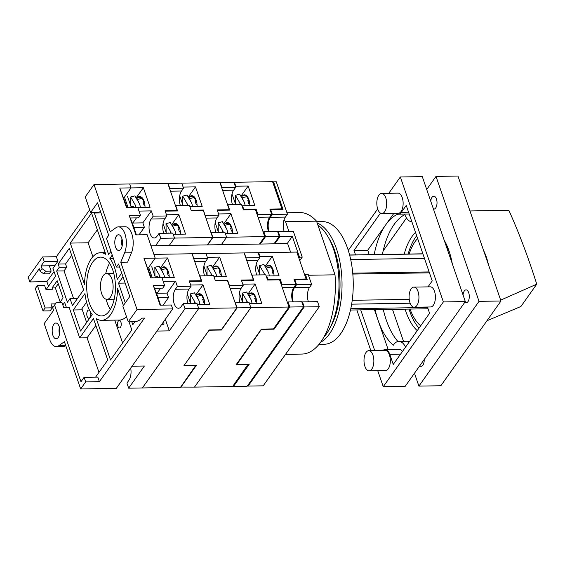 <?xml version="1.0" encoding="UTF-8"?>
<svg xmlns="http://www.w3.org/2000/svg" width="565" height="565" viewBox="0 0 565 565"><rect width="100%" height="100%" fill="white"/><g stroke="black" fill="none" stroke-linecap="round" stroke-linejoin="round"><path stroke-width="0.85" d="M409.159 254.024A47.976 23.476 89.1 0 1 415.162 241.538A47.976 23.476 89.1 0 1 417.627 238.515M445.616 244.377A47.976 23.476 89.1 0 1 449.818 253.41M408.142 254.038A53.477 26.174 89.1 0 1 415.784 236.947A53.477 26.174 89.1 0 1 416.673 235.753M422.931 253.918L349.636 255.097M409.237 299.379L352.235 300.298M352.821 274.067L429.442 272.831M350.787 308.709L427.606 307.473M351.656 304.168L410.155 303.221M352.744 273.163L429.132 271.927M350.688 259.547L424.456 258.36M419.032 328.11A53.477 26.174 89.1 0 1 409.032 309.083M420.678 325.793A47.976 23.476 89.1 0 1 410.049 309.069M196.959 204.255L196.175 204.459A11.01 1.504 -104.6 0 0 195.66 202.884A11.01 1.504 -104.6 0 0 195.144 201.465L195.928 201.26L196.613 201.762M189.183 198.76L193.746 197.566A11.01 1.504 75.4 0 1 195.928 201.26M189.219 198.816A11.01 1.504 75.4 0 1 190.949 201.804M192.411 206.557L192.248 205.293A10.693 9.245 -0.9 0 0 191.189 202.221L187.029 195.052L182.749 196.168L182.883 205.017M182.749 196.168L187.255 203.937A6.293 5.438 179.1 0 1 187.82 205.406M179.705 195.787L183.046 205.483M192.291 205.618A11.01 1.504 75.4 0 1 192.573 206.557M483.626 250.62A41.838 20.474 89.1 0 1 488.407 264.519M500.675 300.135L536.75 284.167A527.11 257.958 89.1 0 0 508.86 210.328L469.967 210.957M536.75 284.167L520.923 306.484L486.966 320.736M243.19 285.396L229.475 285.615L227.639 280.282L215.293 280.48L214.043 276.836L226.388 276.638L219.665 257.11L207.32 257.315L206.02 253.537L244.144 252.922L253.424 279.866L241.354 280.056L243.19 285.396L241.191 288.221A10.382 5.078 -90.9 0 0 240.04 302.72M212.405 267.351L219.665 257.11M221.353 276.716A10.523 5.149 -90.9 0 0 216.028 265.974A10.523 5.149 -90.9 0 0 213.951 266.913A10.382 5.078 -90.9 0 0 213.111 268.573M205.957 218.118L216.988 217.942L218.994 215.117L217.2 209.905L229.27 209.714L219.905 182.509L181.775 183.131L183.138 187.079L195.483 186.881L202.199 206.402L189.861 206.599L191.111 210.244L203.457 210.046L205.095 215.597M216.988 217.942A10.382 5.078 -90.9 0 0 215.844 232.441M259.462 244.059L264.738 236.622L226.607 237.236L224.905 232.293L211.19 232.512L212.899 237.462L207.623 244.899M223.705 223.931L230.93 213.747L237.653 233.267L225.308 233.465L226.607 237.236L221.332 244.68L226.607 237.236L212.899 237.462M180.694 387.074L194.494 387.11L250.853 307.65L249.109 302.572L235.393 302.798L237.138 307.869L288.983 307.035L279.619 279.83L267.549 280.028L265.755 274.823L252.039 275.042L253.862 280.332L241.516 280.53L242.773 284.174L255.119 283.976L261.835 303.497L249.497 303.695L250.853 307.65L194.494 387.11L232.625 386.495L248.028 364.34M228.987 210.109L229.27 209.714M253.085 280.346L253.424 279.866M180.779 387.336L196.5 365.174L184.155 365.371L209.078 330.228L221.423 330.031L237.138 307.869M197.15 206.486A10.523 5.149 -90.9 0 0 191.825 195.695A10.523 5.149 -90.9 0 0 189.755 196.634A10.382 5.078 -90.9 0 0 188.908 198.287M189.755 196.634L193.929 196.564M213.951 266.913L218.132 266.842M218.994 215.117L205.279 215.336M227.356 280.678L227.639 280.282M203.118 210.526L203.457 210.046M188.223 197.107L195.483 186.881M118.311 321.061A3.771 1.85 89.1 0 1 119.328 320.412A3.771 1.85 89.1 0 1 121.136 323.06A3.771 1.85 89.1 0 1 120.458 327.312A3.771 1.85 89.1 0 1 119.448 327.961A3.771 1.85 89.1 0 1 117.633 325.306A3.771 1.85 89.1 0 1 118.311 321.061M53.781 324.381A7.868 3.849 89.1 0 1 55.893 323.025A7.868 3.849 89.1 0 1 59.671 328.555A7.868 3.849 89.1 0 1 58.266 337.397A7.868 3.849 89.1 0 1 56.147 338.753A7.868 3.849 89.1 0 1 52.376 333.23A7.868 3.849 89.1 0 1 53.781 324.381M105.796 254.384A33.815 16.547 -90.9 0 0 100.499 252.71A33.815 16.547 -90.9 0 0 91.41 258.544A33.815 16.547 -90.9 0 0 84.503 284.4L70.279 243.084L91.565 213.069L105.796 254.384M103.134 275.762A12.896 6.314 -90.9 0 0 100.831 290.269A12.896 6.314 -90.9 0 0 107.018 299.33A12.896 6.314 -90.9 0 0 110.486 297.105A12.896 6.314 -90.9 0 0 112.788 282.599A12.896 6.314 -90.9 0 0 106.601 273.538A12.896 6.314 -90.9 0 0 103.134 275.762M109.426 310.863A29.415 14.393 -90.9 0 0 114.688 277.775A29.415 14.393 -90.9 0 0 100.57 257.117A29.415 14.393 -90.9 0 0 92.667 262.188A29.415 14.393 -90.9 0 0 87.413 295.269A29.415 14.393 -90.9 0 0 101.523 315.934A29.415 14.393 -90.9 0 0 109.426 310.863M116.404 236.092A7.868 3.849 89.1 0 1 118.516 234.736A7.868 3.849 89.1 0 1 122.287 240.259A7.868 3.849 89.1 0 1 120.882 249.109A7.868 3.849 89.1 0 1 118.77 250.465A7.868 3.849 89.1 0 1 114.999 244.942A7.868 3.849 89.1 0 1 116.404 236.092M160.283 268.191L167.551 257.951L174.267 277.479L150.693 277.853L143.969 258.332L155.206 258.156L153.906 254.377L192.029 253.763L201.31 280.706L189.24 280.897L191.076 286.236L189.07 289.061A10.382 5.078 -90.9 0 0 187.926 303.56M151.102 277.853L143.969 258.332M151.194 277.846L147.846 268.396M167.551 257.951L155.206 258.156L147.938 268.396L155.206 258.156L147.14 234.729L135.904 234.906L129.18 215.385L140.417 215.201L137.726 207.397L126.489 207.574L119.773 188.053L131.002 187.87L129.66 183.971L94.002 184.543L110.274 231.798L115.938 227.744A15.728 7.698 89.1 0 1 118.389 226.876A15.728 7.698 89.1 0 1 125.55 236.001A15.728 7.698 89.1 0 1 124.597 252.887L120.755 262.231L137.027 309.486L172.685 308.914L116.319 388.374L80.668 388.946L64.396 341.691L58.732 345.745A15.728 7.698 89.1 0 1 56.274 346.62A15.728 7.698 89.1 0 1 49.762 339.72L44.204 323.583L53.597 310.34L52.7 307.734L54.579 305.086L80.972 381.742L84.107 377.328L85.675 381.884L80.668 388.946M126.899 207.567L119.773 188.053M126.998 207.567L123.643 198.117M191.076 286.236L177.361 286.455L175.524 281.123L163.179 281.321L161.929 277.676L164.613 285.48L162.734 288.136L154.379 288.27L153.376 285.664L164.613 285.48M160.658 288.164L156.682 293.772L154.464 288.263M160.608 305.178L156.682 293.772M153.376 285.664L160.1 305.185L171.336 305.008L172.685 308.914M123.742 198.117L131.002 187.87M140.417 215.201L138.538 217.85L130.183 217.984L129.18 215.385M136.455 217.885L132.478 223.493L130.261 217.984M136.405 234.899L132.478 223.493M118.389 226.876L125.246 226.763A15.728 7.698 89.1 0 1 132.408 235.895A15.728 7.698 89.1 0 1 131.454 252.774L127.612 262.125L120.755 262.231M92.893 256.694L88.105 242.795L97.328 229.793M129.018 321.831L131.822 329.967L110.528 359.983L96.304 318.667A33.815 16.547 -90.9 0 0 101.594 320.334L119.42 320.051A33.815 16.547 -90.9 0 0 126.468 316.661M122.598 342.969L114.73 320.122M163.885 321.308L163.935 324.282L161.752 324.317M132.401 366.205L131.687 366.706M48.463 286.3L46.867 281.66L29.86 281.935L39.253 268.693L40.15 271.292L43.795 273.856L49.275 273.764L51.154 271.115L49.367 265.91L54.805 265.691L41.09 265.91L42.029 268.643L45.673 271.207L51.154 271.115M54.847 265.818L52.969 268.467L55.631 276.193L46.302 289.344M60.194 301.978L55.342 287.889L52.051 287.945L57.185 280.706L63.096 297.882L59.904 302.381M62.814 304.98L64.65 302.395L66.416 307.515M98.988 372.37L87.081 337.806L79.679 337.919L69.191 307.466L63.704 307.558L61.91 302.353L56.429 302.437L52.7 307.734M56.429 302.437L54.579 305.086M40.15 271.292L42.029 268.643M29.86 281.935L28.25 277.245L42.65 256.941L44.218 261.496L41.09 265.91M55.342 287.889L58.244 283.792M65.717 345.54L65.589 345.639A15.728 7.698 89.1 0 1 63.132 346.507L56.274 346.62M59.509 334.409A7.868 3.849 89.1 0 1 59.396 327.269M59.276 267.316L58.153 264.067L69.297 248.346L83.592 289.866L72.447 305.58L70.025 298.553L67.397 302.261L56.641 271.023L59.276 267.316L66.677 267.196L65.561 263.947L71.691 255.295M79.679 337.919L93.451 318.498L107.746 360.018L95.598 377.145M84.107 377.328L97.823 377.109L99.391 381.665L144.478 318.095L142.006 318.13L139.308 320.27L136.109 321.718L128.255 321.845L137.027 309.486M134.908 321.739L132.803 324.713L131.793 321.789M125.275 302.854L118.502 283.185L122.993 276.85M121.694 273.072L117.153 279.484A33.815 16.547 -90.9 0 0 109.892 258.396L112.244 255.076M110.945 251.305L108.642 254.547L94.341 213.019L94.743 212.454M42.65 256.941L56.366 256.722L89.665 209.77M56.366 256.722L57.934 261.277L54.805 265.691M55.419 303.857L50.935 303.928L52.277 307.833L45.144 307.946L37.438 285.558L44.571 285.445L45.913 289.351L52.496 289.245L52.051 287.945M80.569 331.062L73.309 309.973L84.948 293.567A33.815 16.547 -90.9 0 0 92.208 314.649L80.569 331.062M101.594 320.334A33.815 16.547 -90.9 0 0 117.591 288.644L123.396 305.503M100.485 211.48L98.465 212.398L90.612 212.525L97.505 202.807L108.706 235.344L106.517 238.437L116.369 267.068L118.565 263.982L129.766 296.519L122.88 306.23L128.255 321.845M94.002 184.543L85.237 196.903L90.612 212.525M85.675 381.884L99.391 381.665M116.369 267.068L119.611 267.019M125.14 283.072L118.502 283.185M122.132 246.114A7.868 3.849 89.1 0 1 122.012 238.974M100.98 212.913L94.341 213.019M113.367 258.339L109.892 258.396M109.589 263.29A29.415 14.393 -90.9 0 0 105.704 273.679M106.114 299.21A29.415 14.393 -90.9 0 0 110.337 309.472M88.105 242.795L70.279 243.084M82.285 309.832L73.309 309.973M44.218 261.496L57.934 261.277M46.867 281.66L54.035 271.56M53.315 306.859L51.952 306.88M52.277 307.833L50.151 310.835L43.018 310.948L35.305 288.567L37.438 285.558M45.144 307.946L43.018 310.948M43.795 273.856L45.673 271.207M87.081 337.806L95.845 325.447M58.153 264.067L65.561 263.947M56.641 271.023L64.05 270.91L66.677 267.196M70.025 298.553L77.462 298.511M73.549 298.497L64.05 270.91M136.313 234.899L132.387 223.493M160.509 305.178L156.583 293.772M318.999 344.353L324.211 344.276A61.345 30.023 -90.9 0 0 340.702 333.696A61.345 30.023 -90.9 0 0 351.663 264.695A61.345 30.023 -90.9 0 0 322.234 221.607L316.732 221.692M320.567 342.334A61.345 30.023 -90.9 0 0 329.487 333.88A61.345 30.023 -90.9 0 0 341.288 270.988A61.345 30.023 -90.9 0 0 317.17 222.984M330.271 327.46A57.249 28.017 -90.9 0 0 328.83 238.211M169.232 277.556A10.523 5.149 -90.9 0 0 163.914 266.814A10.523 5.149 -90.9 0 0 161.837 267.754A10.382 5.078 -90.9 0 0 160.99 269.413M166.88 215.957L153.164 216.176L151.159 219.001L164.874 218.782L166.88 215.957L165.086 210.752L177.156 210.554L167.784 183.35L129.66 183.971L131.024 187.919L123.756 198.16M164.874 218.782A10.382 5.078 -90.9 0 0 163.73 233.281M207.348 244.906L212.624 237.462L174.493 238.077L172.791 233.133L159.076 233.352L160.778 238.303L155.502 245.74M171.591 224.771L178.815 214.587L185.539 234.108L173.194 234.305L174.493 238.077L169.218 245.521L174.493 238.077L160.778 238.303M130.692 368.112A10.382 5.078 -90.9 0 1 128.919 380.273L126.92 383.098L128.665 388.176L142.38 387.95L198.739 308.49L196.994 303.412L183.279 303.638L185.023 308.709L236.869 307.876L227.497 280.671L215.435 280.869L213.641 275.663L199.925 275.882L201.747 281.172L189.402 281.37L190.659 285.014L202.997 284.817L209.721 304.337L197.376 304.542L198.739 308.49L142.38 387.95L180.503 387.336L195.914 365.181M176.873 210.95L177.156 210.554M200.963 281.186L201.31 280.706M153.164 216.176L151.342 210.886L138.997 211.084L137.74 207.44L150.085 207.242L143.362 187.721L131.024 187.919M128.665 388.176L144.386 366.014L132.041 366.212L156.964 331.069L169.309 330.871L185.023 308.709M145.036 207.327A10.523 5.149 -90.9 0 0 139.71 196.535A10.523 5.149 -90.9 0 0 137.641 197.475A10.382 5.078 -90.9 0 0 136.794 199.134M137.641 197.475L141.815 197.404M161.837 267.754L166.011 267.683M151.159 219.001A10.382 5.078 -90.9 0 0 149.301 230.675A10.382 5.078 -90.9 0 0 154.28 237.971A10.382 5.078 -90.9 0 0 157.077 236.184L159.076 233.352M177.361 286.455L175.355 289.28A10.382 5.078 -90.9 0 0 173.504 300.961A10.382 5.078 -90.9 0 0 178.484 308.25A10.382 5.078 -90.9 0 0 181.273 306.463L183.279 303.638M163.151 305.135L168.554 297.522L167.028 293.094L175.524 281.123M169.309 330.871L165.319 319.289M167.028 293.094L157.049 293.256M168.554 297.522L158.03 297.691M139.004 234.856L144.372 227.285L142.846 222.864L151.342 210.886M142.846 222.864L132.81 223.027M144.372 227.285L133.841 227.455M136.109 197.948L143.362 187.721M287.649 243.607L150.954 245.81M317.897 225.089A61.345 30.023 89.1 0 1 338.612 274.95A61.345 30.023 89.1 0 1 326.436 333.929A61.345 30.023 89.1 0 1 323.865 337.171M286.942 212.737L299.591 212.532A70.78 34.635 89.1 0 1 316.541 221.155L335.017 274.816A70.78 34.635 89.1 0 1 320.899 341.867A70.78 34.635 89.1 0 1 301.872 354.071L285.53 354.333M283.997 220.046A70.78 34.635 89.1 0 1 285.551 221.657L288.913 231.438M335.017 274.816L308.469 275.247M316.541 221.155L285.551 221.657M221.155 274.534L220.378 274.738A11.01 1.504 -104.6 0 0 219.856 273.17A11.01 1.504 -104.6 0 0 219.347 271.744L220.124 271.539L220.809 272.04M213.379 269.039L217.949 267.845A11.01 1.504 75.4 0 1 220.124 271.539M213.415 269.095A11.01 1.504 75.4 0 1 215.145 272.083M216.607 276.794L216.444 275.572A10.693 9.245 -0.9 0 0 215.385 272.5L211.232 265.331L206.952 266.447L207.087 275.296M206.952 266.447L211.451 274.216A6.293 5.438 179.1 0 1 212.016 275.692M203.909 266.073L207.249 275.762M216.487 275.897A11.01 1.504 75.4 0 1 216.762 276.794M366.064 352.405A10.064 4.93 89.1 0 1 368.768 350.674A10.064 4.93 89.1 0 1 373.599 357.744A10.064 4.93 89.1 0 1 371.798 369.065A10.064 4.93 89.1 0 1 369.093 370.802A10.064 4.93 89.1 0 1 364.263 363.733A10.064 4.93 89.1 0 1 366.064 352.405M368.768 350.674L385.224 350.406A10.064 4.93 89.1 0 1 390.055 357.476A10.064 4.93 89.1 0 1 388.254 368.804A10.064 4.93 89.1 0 1 385.549 370.534L369.093 370.802M411.151 288.835A10.064 4.93 89.1 0 1 413.855 287.105A10.064 4.93 89.1 0 1 418.686 294.174A10.064 4.93 89.1 0 1 416.885 305.495A10.064 4.93 89.1 0 1 414.18 307.233A10.064 4.93 89.1 0 1 409.35 300.163A10.064 4.93 89.1 0 1 411.151 288.835M413.855 287.105L430.311 286.836A10.064 4.93 89.1 0 1 435.142 293.906A10.064 4.93 89.1 0 1 433.341 305.234A10.064 4.93 89.1 0 1 430.636 306.964L414.18 307.233M378.882 195.13A10.064 4.93 89.1 0 1 381.587 193.392A10.064 4.93 89.1 0 1 386.418 200.469A10.064 4.93 89.1 0 1 384.617 211.79A10.064 4.93 89.1 0 1 381.912 213.528A10.064 4.93 89.1 0 1 377.081 206.451A10.064 4.93 89.1 0 1 378.882 195.13M381.587 193.392L398.05 193.131A10.064 4.93 89.1 0 1 402.873 200.201A10.064 4.93 89.1 0 1 401.079 211.522A10.064 4.93 89.1 0 1 398.374 213.259L381.912 213.528M411.885 221.84A18.871 9.238 89.1 0 1 404.597 214.1M388.784 193.279L400.345 176.979L422.288 176.626L465.313 301.569L405.197 386.333L383.254 386.686L377.731 370.661M382.392 254.455A68.888 33.716 89.1 0 1 404.801 214.622M397.915 341.479A68.888 33.716 89.1 0 1 383.282 309.5M409.328 341.797A18.871 9.238 -90.9 0 0 407.026 341.246L398.798 341.38A18.871 9.238 89.1 0 1 405.564 347.101M400.345 176.979L443.37 301.922L383.254 386.686M348.273 250.401L377.681 208.93M370.838 350.639L356.819 309.924M374.722 350.575L360.703 309.86M355.547 254.886L354.008 250.429L380.478 213.118M396.192 213.295A11.01 5.389 -90.9 0 0 398.389 214.206A11.01 5.389 -90.9 0 0 401.348 212.306L406.228 205.42L432.225 280.904L427.988 286.872M427.444 307.021L429.584 313.236L393.268 364.439L389.772 354.29A11.01 5.389 -90.9 0 0 385.21 349.46A11.01 5.389 -90.9 0 0 383.042 350.441M375.054 309.634A68.888 33.716 -90.9 0 0 378.084 320.284A68.888 33.716 -90.9 0 0 393.339 345.208A18.871 9.238 89.1 0 1 398.798 341.38M397.852 214.156A68.888 33.716 -90.9 0 0 385.881 224.609A68.888 33.716 -90.9 0 0 374.164 254.589M465.313 301.569L443.37 301.922M388.113 349.417L374.418 309.641M369.256 254.667L367.723 250.21L393.883 213.33M367.723 250.21L354.008 250.429M402.351 351.635A11.01 5.389 -90.9 0 0 398.925 349.241L385.21 349.46M249.624 203.407L248.84 203.612A11.01 1.504 -104.6 0 0 248.325 202.037A11.01 1.504 -104.6 0 0 247.809 200.617L248.593 200.413L249.271 200.914M241.841 197.905L246.411 196.719A11.01 1.504 75.4 0 1 248.593 200.413M241.877 197.969A11.01 1.504 75.4 0 1 243.614 200.956M245.076 205.709L244.906 204.445A10.693 9.245 -0.9 0 0 243.854 201.373L239.694 194.198L235.414 195.321L235.548 204.17M235.414 195.321L239.913 203.089A6.293 5.438 179.1 0 1 240.485 204.558M232.307 194.756L235.711 204.636M244.949 204.77A11.01 1.504 75.4 0 1 245.238 205.709M232.335 230.908L231.551 231.113A11.01 1.504 -104.6 0 0 231.036 229.538A11.01 1.504 -104.6 0 0 230.527 228.119L231.304 227.914L232.017 228.437M224.559 225.407L229.129 224.213A11.01 1.504 75.4 0 1 231.304 227.914M224.595 225.47A11.01 1.504 75.4 0 1 226.325 228.458M227.822 233.423L227.624 231.947A10.693 9.245 -0.9 0 0 226.565 228.867L222.412 221.699L218.132 222.815L218.267 231.664M218.132 222.815L222.631 230.584A6.293 5.438 179.1 0 1 223.246 232.321M219.644 232.377L220.527 232.151A5.502 0.756 75.4 0 1 220.83 232.356M215.18 222.702L218.514 232.399M227.667 232.264A11.01 1.504 75.4 0 1 228.013 233.423M180.503 234.185A10.523 5.149 -90.9 0 0 175.178 223.443A10.523 5.149 -90.9 0 0 173.109 224.383A10.382 5.078 -90.9 0 0 172.29 225.979M196.013 365.477L183.943 365.668L209.29 329.932L221.36 329.734L236.869 307.876M170.489 191.203L181.52 191.027L183.526 188.202L181.775 183.131L167.876 183.611M181.52 191.027A10.382 5.078 -90.9 0 0 180.376 205.526M212.624 237.462L203.344 210.526L191.274 210.717L189.437 205.385L175.722 205.604L177.565 210.943L165.22 211.141L166.47 214.785L178.815 214.587M194.692 261.489L205.716 261.305L207.722 258.48L206.02 253.537L192.305 253.756L193.823 258.968M205.716 261.305A10.382 5.078 -90.9 0 0 204.572 275.812M207.722 258.48L194.007 258.706M183.526 188.202L169.811 188.428L168.059 183.35M204.707 304.422A10.523 5.149 -90.9 0 0 199.381 293.729A10.523 5.149 -90.9 0 0 197.305 294.662L201.486 294.598M197.305 294.662A10.382 5.078 -90.9 0 0 196.486 296.258M173.109 224.383L177.283 224.319M195.765 295.015L202.997 284.817M190.313 300.474L189.558 300.481M166.117 230.238L165.368 230.252M273.82 273.686L273.036 273.891A11.01 1.504 -104.6 0 0 272.521 272.316A11.01 1.504 -104.6 0 0 272.005 270.896L272.789 270.692L273.474 271.193M266.044 268.184L270.607 266.998A11.01 1.504 75.4 0 1 272.789 270.692M266.08 268.248A11.01 1.504 75.4 0 1 267.81 271.235M269.272 275.946L269.11 274.724A10.693 9.245 -0.9 0 0 268.05 271.652L263.897 264.484L259.61 265.599L259.752 274.449M259.61 265.599L264.116 273.368A6.293 5.438 179.1 0 1 264.681 274.837M256.51 265.034L259.907 274.915M269.152 275.049A11.01 1.504 75.4 0 1 269.42 275.939M204.417 302.028L203.64 302.233A11.01 1.504 -104.6 0 0 203.125 300.658A11.01 1.504 -104.6 0 0 202.609 299.238L203.386 299.033L204.106 299.556M196.641 296.526L201.211 295.34A11.01 1.504 75.4 0 1 203.386 299.033M196.677 296.59A11.01 1.504 75.4 0 1 198.407 299.577M199.897 304.5L199.706 303.066A10.693 9.245 -0.9 0 0 198.647 299.994L194.494 292.818L190.214 293.941L190.349 302.791M190.214 293.941L194.713 301.71A6.293 5.438 179.1 0 1 195.328 303.44M191.726 303.497L192.609 303.271A5.502 0.756 75.4 0 1 192.912 303.483M187.262 293.821L190.603 303.518M199.749 303.391A11.01 1.504 75.4 0 1 200.088 304.493M180.221 231.749L179.437 231.954A11.01 1.504 -104.6 0 0 178.921 230.379A11.01 1.504 -104.6 0 0 178.406 228.959L179.19 228.754L179.903 229.277M172.445 226.247L177.007 225.061A11.01 1.504 75.4 0 1 179.19 228.754M172.48 226.311A11.01 1.504 75.4 0 1 174.211 229.298M175.708 234.263L175.51 232.787A10.693 9.245 -0.9 0 0 174.451 229.715L170.298 222.539L166.011 223.655L166.145 232.505M166.011 223.655L170.517 231.424A6.293 5.438 179.1 0 1 171.124 233.161M167.53 233.218L168.412 232.992A5.502 0.756 75.4 0 1 168.709 233.197M163.059 223.542L166.4 233.239M175.553 233.112A11.01 1.504 75.4 0 1 175.899 234.263M287.529 243.254L287.274 243.614M274.823 243.812L279.972 236.551L278.27 231.608L293.355 231.36L302.226 257.132L299.754 260.62M293.249 301.858A10.382 5.078 89.1 0 1 294.485 287.62L309.571 287.38L311.64 284.463L308.144 274.315L305.404 274.357L304.782 275.226M309.571 287.38A10.382 5.078 -90.9 0 0 308.398 301.788M247.844 385.302L248.106 386.072L263.191 385.824L319.303 306.717L317.558 301.646L302.466 301.887L302.035 302.494M269.053 231.579A10.382 5.078 89.1 0 1 270.289 217.341L285.374 217.094L287.444 214.184L276.285 181.775L273.538 181.824L272.923 182.693M285.374 217.094A10.382 5.078 -90.9 0 0 284.195 231.509M279.972 236.551L292.317 236.354L287.493 243.155L280.636 243.261L280.311 243.727M298.871 258.05L299.485 257.174L292.317 236.354M290.601 252.174L287.493 243.155M311.64 284.463L296.554 284.711L294.852 279.76L307.19 279.562L305.404 274.357M302.226 257.132L299.485 257.174M248.106 386.072L304.217 306.964L302.466 301.887M304.217 306.964L319.303 306.717M287.444 214.184L272.351 214.425L270.699 209.615L283.037 209.41L273.538 181.824M294.485 287.62L296.554 284.711M294.852 279.76L294.422 280.367M278.27 231.608L277.839 232.215M270.289 217.341L272.351 214.425M270.699 209.615L270.268 210.222M256.538 301.187L255.754 301.392A11.01 1.504 -104.6 0 0 255.239 299.817A11.01 1.504 -104.6 0 0 254.723 298.398L255.507 298.193L256.22 298.716M248.755 295.686L253.325 294.499A11.01 1.504 75.4 0 1 255.507 298.193M248.791 295.749A11.01 1.504 75.4 0 1 250.528 298.737M252.011 303.659L251.821 302.226A10.693 9.245 -0.9 0 0 250.768 299.153L246.608 291.978L242.329 293.101L242.463 301.95M242.329 293.101L246.827 300.87A6.293 5.438 179.1 0 1 247.442 302.6M243.847 302.656L244.73 302.43A5.502 0.756 75.4 0 1 245.026 302.642M239.376 292.981L242.717 302.678M251.87 302.55A11.01 1.504 75.4 0 1 252.202 303.652M424.195 359.545A6.448 3.157 89.1 0 1 422.881 365.23A6.448 3.157 89.1 0 1 421.151 366.346A6.448 3.157 89.1 0 1 419.795 365.746M463.032 294.951A6.448 3.157 89.1 0 1 464.296 290.989A6.448 3.157 89.1 0 1 466.026 289.88A6.448 3.157 89.1 0 1 469.12 294.407A6.448 3.157 89.1 0 1 467.968 301.661A6.448 3.157 89.1 0 1 466.238 302.776A6.448 3.157 89.1 0 1 464.882 302.176M430.763 201.246A6.448 3.157 89.1 0 1 432.027 197.284A6.448 3.157 89.1 0 1 433.765 196.168A6.448 3.157 89.1 0 1 436.858 200.702A6.448 3.157 89.1 0 1 435.707 207.955A6.448 3.157 89.1 0 1 433.969 209.064A6.448 3.157 89.1 0 1 433.426 208.979M417.245 330.638A54.106 26.477 89.1 0 1 405.105 309.147M404.215 254.102A54.106 26.477 89.1 0 1 412.04 236.488A54.106 26.477 89.1 0 1 415.508 232.37M426.723 189.494L436.003 176.407L479.028 301.35L418.905 386.107L414.477 373.239M383.148 250.931L406.51 217.991M403.481 341.302L392.477 309.352M444.154 240.125A54.106 26.477 89.1 0 1 452.311 263.813M436.003 176.407L457.947 176.054L500.971 300.997L440.848 385.754L418.905 386.107M500.971 300.997L479.028 301.35M295.855 284.541L282.14 284.767L280.304 279.428L267.958 279.626L266.708 275.981L279.046 275.784L272.33 256.263L259.985 256.461L258.685 252.689L296.809 252.075L306.089 279.011L294.019 279.209L295.855 284.541L293.849 287.366A10.382 5.078 -90.9 0 0 292.705 301.872M265.063 266.503L272.33 256.263M274.011 275.868A10.523 5.149 -90.9 0 0 268.693 265.126A10.523 5.149 -90.9 0 0 266.616 266.066A10.382 5.078 -90.9 0 0 265.776 267.718M258.078 217.278L269.653 217.087L271.659 214.262L269.865 209.057L281.935 208.866L272.57 181.662L234.44 182.276L234.065 182.799M269.653 217.087A10.382 5.078 -90.9 0 0 268.509 231.586M273.997 243.826L279.272 236.389L277.57 231.445L263.855 231.664L265.557 236.608L260.281 244.052M303.518 306.802L301.774 301.724L288.058 301.943L289.803 307.021L303.518 306.802L247.159 386.262L233.444 386.481L249.165 364.319L236.82 364.524L261.644 329.084M233.183 385.711L233.444 386.481M279.272 236.389L265.557 236.608M281.525 209.438L281.935 208.866M305.679 279.59L306.089 279.011M235.428 186.754L235.803 186.231L234.44 182.276M259.61 256.983L259.985 256.461M258.685 252.689L258.311 253.212M243.437 209.876L243.776 209.396L242.526 205.752L242.152 206.274M236.643 364.008L236.82 364.524M267.676 280.028L267.958 279.626M266.708 275.981L266.334 276.511M261.743 329.381L274.089 329.183L289.803 307.021M249.815 205.632A10.523 5.149 -90.9 0 0 244.49 194.847A10.523 5.149 -90.9 0 0 242.42 195.78A10.382 5.078 -90.9 0 0 241.573 197.439M242.42 195.78L246.594 195.716M266.616 266.066L270.797 265.995M263.297 232.448L263.855 231.664M271.659 214.262L257.944 214.488L257.386 215.272M287.5 302.727L288.058 301.943M282.14 284.767L281.582 285.551M242.526 205.752L254.864 205.554L248.141 186.026L235.803 186.231M257.944 214.488L256.122 209.198L243.776 209.396M279.746 280.212L280.304 279.428M274.089 329.183L273.82 328.406M255.564 209.982L256.122 209.198M240.888 196.26L248.141 186.026M89.637 310.432A4.117 2.02 -90.9 0 0 88.726 310.008A4.117 2.02 -90.9 0 0 87.617 310.722A4.117 2.02 -90.9 0 0 86.883 315.355A4.117 2.02 -90.9 0 0 88.86 318.25A4.117 2.02 -90.9 0 0 89.962 317.537A4.117 2.02 -90.9 0 0 90.506 312.05M86.65 322.488L81.911 308.744L86.572 302.176M169.041 275.374L168.257 275.579A11.01 1.504 -104.6 0 0 167.741 274.011A11.01 1.504 -104.6 0 0 167.226 272.584L168.695 272.881M161.265 269.879L165.828 268.686A11.01 1.504 75.4 0 1 168.01 272.387M161.3 269.943A11.01 1.504 75.4 0 1 163.031 272.923M164.493 277.634L164.33 276.412A10.693 9.245 -0.9 0 0 163.271 273.34L159.118 266.172L154.831 267.287L154.972 276.137M157.946 277.57L158.652 277.726M154.831 267.287L159.337 275.056A6.293 5.438 179.1 0 1 159.959 276.864L160.072 277.705M155.304 277.118L157.232 276.617A5.502 0.756 75.4 0 1 158.023 277.74M151.731 266.722L155.537 277.775M148.715 267.513L152.268 277.832M164.373 276.737A11.01 1.504 75.4 0 1 164.641 277.634M232.618 233.345A10.523 5.149 -90.9 0 0 227.299 222.603A10.523 5.149 -90.9 0 0 225.223 223.542A10.382 5.078 -90.9 0 0 224.404 225.138M248.127 364.637L236.057 364.828L261.404 329.091L273.474 328.894L288.983 307.035M222.61 190.363L233.635 190.186L235.64 187.361L233.889 182.283L219.99 182.77M233.635 190.186A10.382 5.078 -90.9 0 0 232.49 204.685M264.738 236.622L255.458 209.686L243.395 209.876L241.552 204.544L227.843 204.763L229.68 210.102L217.334 210.3L218.591 213.944L230.93 213.747M246.806 260.649L257.838 260.465L259.836 257.64L258.134 252.696L244.419 252.915L245.937 258.127M257.838 260.465A10.382 5.078 -90.9 0 0 256.687 274.971M259.836 257.64L246.121 257.866M235.64 187.361L221.925 187.58L220.18 182.509M256.821 303.582A10.523 5.149 -90.9 0 0 251.496 292.889A10.523 5.149 -90.9 0 0 249.419 293.821L253.6 293.758M249.419 293.821A10.382 5.078 -90.9 0 0 248.6 295.417M225.223 223.542L229.397 223.479M247.88 294.174L255.119 283.976M242.427 299.627L241.672 299.641M218.231 229.397L217.49 229.411M144.838 205.095L144.061 205.3A11.01 1.504 -104.6 0 0 143.545 203.732A11.01 1.504 -104.6 0 0 143.03 202.305L143.814 202.101L144.492 202.602M137.062 199.6L141.631 198.407A11.01 1.504 75.4 0 1 143.814 202.101M137.097 199.657A11.01 1.504 75.4 0 1 138.828 202.644M140.297 207.397L140.127 206.133A10.693 9.245 -0.9 0 0 139.068 203.061L134.915 195.893L130.635 197.008L130.769 205.858M133.75 207.291L134.449 207.447M130.635 197.008L135.134 204.777A6.293 5.438 179.1 0 1 135.762 206.585L135.868 207.426M131.108 206.839L133.036 206.338A5.502 0.756 75.4 0 1 133.827 207.461M127.528 196.443L131.334 207.496M124.512 197.234L128.064 207.553M140.169 206.458A11.01 1.504 75.4 0 1 140.459 207.397M187.255 203.937L187.276 205.42M230.16 288.397L241.191 288.221M131.454 252.774L124.597 252.887M65.589 345.639L58.732 345.745M175.355 289.28L189.07 289.061M211.451 274.216L211.472 275.699M400.592 354.114L389.772 354.29M408.559 212.186L401.348 212.306M239.913 203.089L239.941 204.565M222.631 230.584L222.659 232.328M264.116 273.368L264.137 274.844M194.713 301.71L194.741 303.447M170.517 231.424L170.545 233.168M246.827 300.87L246.856 302.607M282.274 287.557L293.849 287.366M159.337 275.056L159.379 277.719M159.959 276.864L159.973 277.705M135.134 204.777L135.176 207.433M135.762 206.585L135.77 207.426M349.608 254.985L422.888 253.805M350.491 310.03L428.051 308.78M196.126 200.137L193.774 197.376L196.126 200.137M105.196 252.64L100.499 252.71M114.194 299.21L107.018 299.33M113.777 273.418L106.601 273.538M220.329 270.416L217.97 267.655L220.329 270.416M409.194 214.029L398.389 214.206M248.791 199.29L246.439 196.521L248.791 199.29M231.495 226.763L229.15 224.023L231.495 226.763M272.994 269.569L270.635 266.807L272.994 269.569M203.577 297.889L201.239 295.142L203.577 297.889M179.373 227.61L177.036 224.863L179.373 227.61M255.691 297.049L253.353 294.301L255.691 297.049M168.208 271.257L165.856 268.495L168.208 271.257M144.011 200.978L141.66 198.216L144.011 200.978"/></g></svg>
